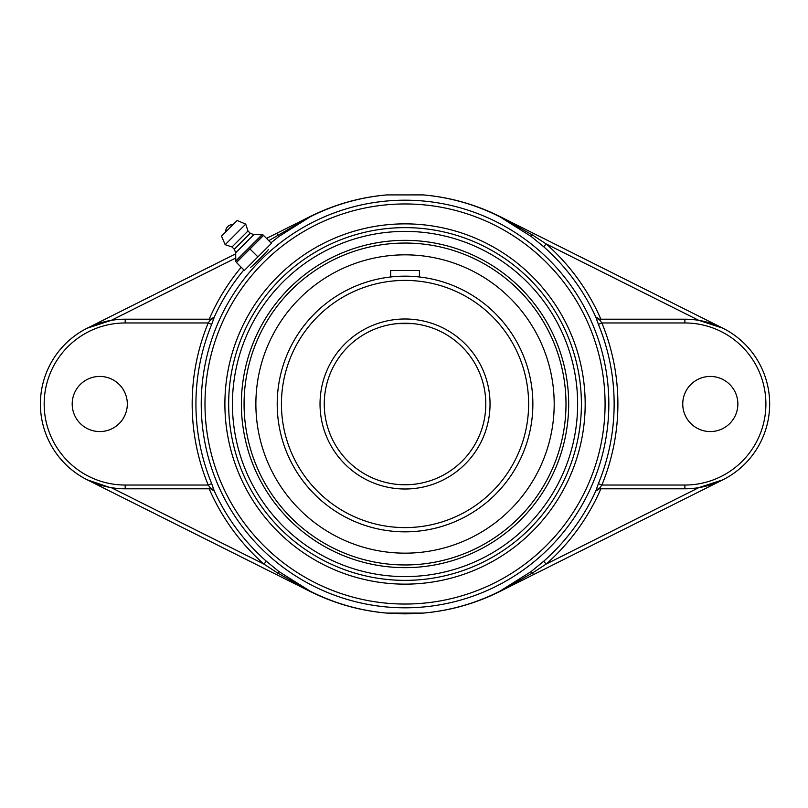 <?xml version="1.0" encoding="UTF-8"?>
<svg xmlns="http://www.w3.org/2000/svg" width="808" height="808" viewBox="0 0 808 808"><rect width="100%" height="100%" fill="white"/><g stroke="black" fill="none" stroke-linecap="round" stroke-linejoin="round"><path stroke-width="1.21" d="M595.708 491.001A3.767 3.757 -90 0 1 599.132 488.8L601.869 485.032L598.395 483.598L595.779 491.011A209.646 209.646 0 0 1 543.673 561.267L531.139 571.559L499.849 591.204C475.67 603.404 450.106 610.697 423.16 613.09L405.03 613.868L386.911 613.09C359.964 610.697 334.401 603.404 310.211 591.204L278.922 571.559L266.398 561.267A209.646 209.646 0 0 1 214.292 491.011L211.676 483.598L208.201 485.032L210.939 488.8A3.767 3.757 90 0 1 214.362 491.001M270.953 242.824L278.922 236.441L310.211 216.797C334.401 204.596 359.964 197.303 386.911 194.91L423.16 194.91C450.106 197.303 475.67 204.596 499.849 216.797L531.139 236.441L543.673 246.733A209.646 209.646 0 0 1 595.779 316.989L598.395 324.402A209.1 209.1 0 0 1 598.395 483.598M211.676 483.598A209.1 209.1 0 0 1 211.676 324.402L214.362 316.999L210.615 319.2M268.418 249.399L268.418 249.399C269.377 249.329 250.318 268.397 250.429 267.387M214.292 491.011L210.615 488.8L209.191 488.8A213.413 213.413 0 0 0 263.903 564.085L277.477 572.923L310.151 591.315C334.381 603.465 359.964 610.717 386.911 613.09L423.16 613.1C450.006 610.777 475.609 603.556 499.96 591.436L722.837 479.821L698.799 487.648L546.158 564.085A213.413 213.413 0 0 0 600.869 488.8M111.272 487.648L263.903 564.085L266.398 561.267M214.362 316.999A3.767 3.757 -90 0 1 210.939 319.2L208.201 322.968A212.858 212.858 0 0 0 208.201 485.032L125.2 485.032L125.2 488.8L210.939 488.8M211.676 324.402L208.201 322.968L125.2 322.968L125.2 319.2A84.8 84.8 0 0 0 40.4 404A84.8 84.8 0 0 0 125.2 488.8M595.779 316.989L599.445 319.2L600.869 319.2A213.413 213.413 0 0 0 546.158 243.915L698.799 320.352L722.837 328.179L499.96 216.564C475.609 204.444 450.006 197.223 423.16 194.9L386.911 194.91C359.964 197.283 334.381 204.535 310.151 216.685L268.781 240.653M127.321 404A27.563 27.563 0 0 1 99.758 431.563A27.563 27.563 0 0 1 72.195 404A27.563 27.563 0 0 1 99.758 376.437A27.563 27.563 0 0 1 127.321 404M210.939 319.2L125.2 319.2M278.922 236.441L276.609 233.34L266.519 238.39M235.704 253.823L87.224 328.179L111.272 320.352L235.734 258.025M386.911 194.9C360.055 197.223 334.462 204.444 310.11 216.564L276.609 233.34M543.673 246.733L546.158 243.915L532.583 235.078L499.91 216.685C475.69 204.535 450.106 197.283 423.16 194.91L423.16 194.9M595.779 491.011L599.445 488.8M599.132 488.8L684.871 488.8A84.8 84.8 0 0 0 769.67 404A84.8 84.8 0 0 0 684.871 319.2L599.132 319.2L601.869 322.968L684.871 322.968A81.032 81.032 0 0 1 765.903 404A81.032 81.032 0 0 1 684.871 485.032L601.869 485.032A212.858 212.858 0 0 0 601.869 322.968L598.395 324.402M599.132 319.2A3.767 3.757 90 0 1 595.708 316.999M543.673 561.267L546.158 564.085L532.583 572.923L533.452 574.66M423.16 613.1L423.16 613.09C450.106 610.717 475.69 603.465 499.91 591.315L532.583 572.923L531.139 571.559M737.866 404A27.563 27.563 0 0 1 710.313 431.563A27.563 27.563 0 0 1 682.75 404A27.563 27.563 0 0 1 710.313 376.437A27.563 27.563 0 0 1 737.866 404M109.343 487.305L87.224 479.821L276.609 574.66L278.922 571.559M276.609 574.66L310.11 591.436C334.462 603.556 360.055 610.777 386.911 613.1M405.03 580.366A176.366 176.366 0 0 1 252.298 315.817A176.366 176.366 0 0 1 557.773 315.817A176.366 176.366 0 0 1 405.03 580.366M241.38 404A163.65 163.65 0 0 0 405.03 567.65A163.65 163.65 0 0 0 568.68 404A163.65 163.65 0 0 0 405.03 240.35A163.65 163.65 0 0 0 241.38 404M533.452 233.34L531.139 236.441M236.461 262.519L263.549 235.421L262.62 234.492L271.448 243.319L244.359 270.417L236.461 262.519M248.904 265.862L257.904 256.873L250.005 248.975M262.62 234.492L235.522 261.59M257.904 256.873L266.892 247.874M233.007 224.644L225.684 231.977A6.858 6.858 0 0 1 233.007 224.644M235.754 260.994L262.034 234.724L253.793 234.663L250.288 233.26L248.006 230.977L245.723 224.119L237.168 220.493L221.523 236.128L225.159 244.683L232.007 246.965L234.3 249.258L235.704 252.763L235.754 260.994M221.523 236.128L237.168 220.493M245.723 224.119L225.159 244.683M248.006 230.977L232.007 246.965M250.288 233.26L234.3 249.258M253.793 234.663L235.704 252.763M532.058 418.372L532.129 417.675M532.836 401.243L532.866 404A127.836 127.836 0 0 0 405.03 276.164A127.836 127.836 0 0 0 277.205 404A127.836 127.836 0 0 0 405.03 531.836A127.836 127.836 0 0 0 532.866 404A127.836 127.836 0 0 0 405.03 276.164A127.836 127.836 0 0 0 277.205 404A127.836 127.836 0 0 0 405.03 531.836A127.836 127.836 0 0 0 532.866 404M532.31 392.072L532.088 389.89M485.8 404A80.77 80.77 0 0 1 364.65 473.953A80.77 80.77 0 0 1 364.65 334.047A80.77 80.77 0 0 1 485.8 404M397.021 323.624L413.09 323.634M418.322 324.331L418.312 324.331A80.77 80.77 0 0 1 485.527 410.666A80.77 80.77 0 0 1 405.03 484.77M413.039 323.624L399.526 323.422M393.122 324.109L396.981 323.634M390.658 276.982L390.658 270.529L419.413 270.529L419.413 276.982L416.958 276.72M407.808 276.195L405.03 276.164M365.862 260.075A149.157 149.157 0 0 0 261.115 443.168A149.157 149.157 0 0 0 444.208 547.925A149.157 149.157 0 0 0 548.955 364.832A149.157 149.157 0 0 0 365.862 260.075M405.03 323.23A80.77 80.77 0 0 1 415.201 323.877M417.271 324.159A80.77 80.77 0 0 1 418.302 324.331M405.03 243.046A160.954 160.954 0 0 1 544.43 484.477A160.954 160.954 0 0 1 265.64 484.477A160.954 160.954 0 0 1 405.03 243.046M201.232 404A203.808 203.808 0 0 0 405.03 607.808A203.808 203.808 0 0 0 608.838 404A203.808 203.808 0 0 0 405.03 200.192A203.808 203.808 0 0 0 201.232 404M204.99 404A200.041 200.041 0 0 1 405.03 203.959A200.041 200.041 0 0 1 605.081 404A200.041 200.041 0 0 1 405.03 604.041A200.041 200.041 0 0 1 204.99 404M405.03 584.144A180.144 180.144 0 0 0 561.035 313.928A180.144 180.144 0 0 0 249.026 313.928A180.144 180.144 0 0 0 405.03 584.144M214.292 316.989A209.646 209.646 0 0 1 243.864 269.923M241.188 267.256A213.413 213.413 0 0 0 209.191 319.2M125.2 485.032A81.032 81.032 0 0 1 44.167 404A81.032 81.032 0 0 1 125.2 322.968M684.871 319.2L684.871 322.968M684.871 488.8L684.871 485.032M405.03 231.401A172.599 172.599 0 0 1 554.51 490.305A172.599 172.599 0 0 1 255.56 490.305A172.599 172.599 0 0 1 405.03 231.401M490.042 404A85.012 85.012 0 0 0 362.529 330.381A85.012 85.012 0 0 0 362.529 477.619A85.012 85.012 0 0 0 490.042 404M528.624 404A123.594 123.594 0 0 1 405.03 527.594A123.594 123.594 0 0 1 281.436 404A123.594 123.594 0 0 1 405.03 280.406A123.594 123.594 0 0 1 528.624 404"/></g></svg>
